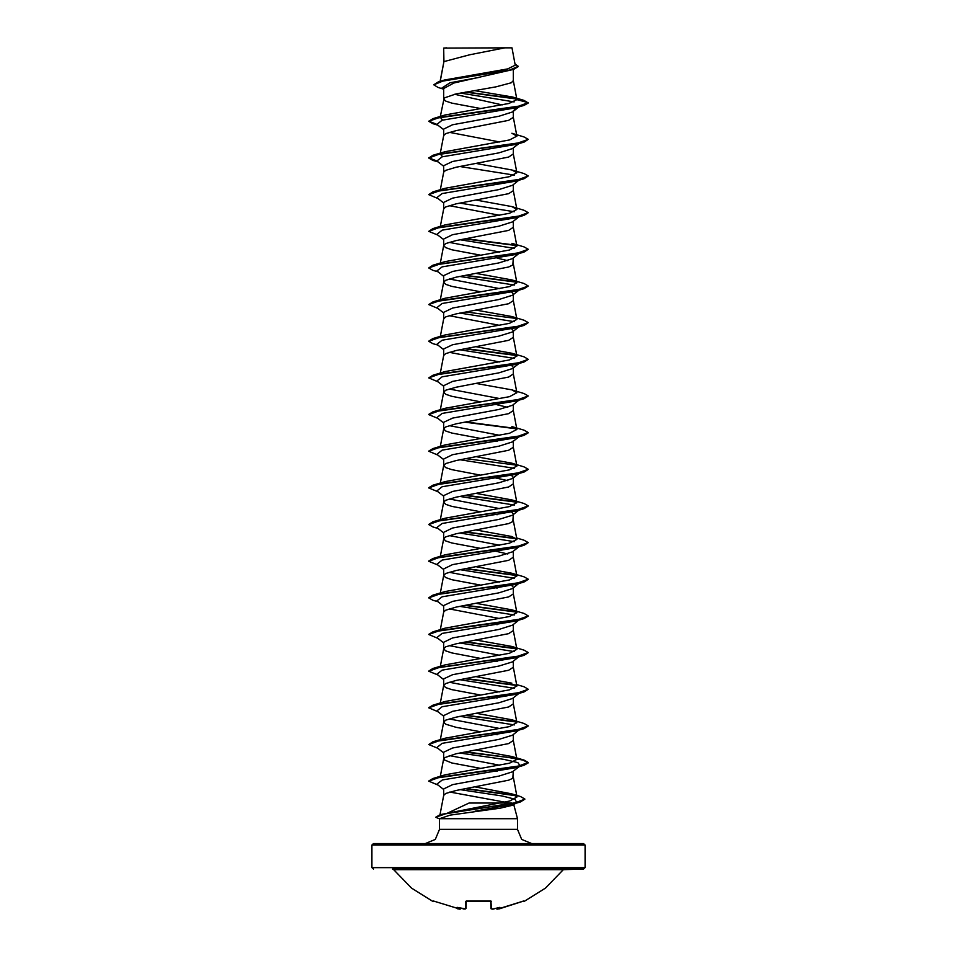 <?xml version="1.0" encoding="UTF-8"?>
<svg xmlns="http://www.w3.org/2000/svg" width="957" height="957" viewBox="0 0 957 957"><rect width="100%" height="100%" fill="white"/><g stroke="black" fill="none" stroke-linecap="round" stroke-linejoin="round"><path stroke-width="1.44" d="M492.113 909.15L493.932 909.018L491.049 908.791L490.738 901.016L490.929 908.432L492.377 909.138L499.889 907.368L496.839 908.994L499.195 908.911L523.419 901.027L523.862 901.602L523.096 901.147M523.862 901.602L545.514 888.036L563.314 869.698L393.686 869.698L411.486 888.036L433.138 901.602L433.485 901.004L460.054 909.102M460.161 908.994L457.111 907.368L465.521 908.911L465.712 901.327L466.502 901.004L490.917 901.051L491.479 908.911M449.527 869.112L392.502 869.112L393.686 869.698M392.502 869.112L583.579 869.112L563.314 869.698M564.498 869.112L507.473 869.112M467.1 869.112L464.623 869.112M583.579 869.112L585.062 867.616L585.062 845.031L371.938 845.031L371.938 867.616L585.062 867.616M373.421 869.112L371.938 867.616M373.421 843.536L583.579 843.536L373.421 843.536L371.938 845.031M583.579 843.536L585.062 845.031M531.697 843.536L521.649 839.373L517.486 829.324L439.514 829.324L435.351 839.373L425.303 843.536L531.697 843.536M515.452 803.413L513.275 805.1L500.104 808.187L450.173 815.065L439.514 818.666L517.486 818.666L517.486 829.324M513.753 804.729L517.486 818.666M449.778 792.025L512.952 803.653M446.823 813.402L469.002 803.079L511.636 803.079M439.514 818.666L439.514 829.324M459.839 753.003L503.932 759.439L517.857 762.657L520.106 765.875L512.509 771.821L498.812 776.091L452.601 784.62L443.689 788.891L443.689 795.434M513.311 771.186L512.785 778.22L508.646 780.254L456.118 790.434L445.783 793.485L443.701 795.339L440.029 814.742M443.964 48.041L504.841 47.85L469.612 54.74L443.964 61.631L443.689 48.041L443.689 62.265M440.256 81.309L443.964 61.631L440.064 81.369M443.043 88.965L438.019 87.434L433.712 84.862L443.103 80.998L513.706 69.383L453.881 83.032L443.689 88.57L443.689 98.93M513.311 69.502L513.311 80.687L511.217 82.733L495.905 86.8L456.118 93.93L444.215 97.997L440.268 116.969M518.993 106.885L512.509 111.969L498.848 116.24L452.589 124.781L443.689 129.039L443.689 135.583M513.311 111.335L513.311 117.352L508.646 120.403L456.118 130.583L445.783 133.645L443.701 135.487L440.268 153.622M518.993 143.55L512.509 148.622L498.848 152.893L452.589 161.434L443.689 165.705L443.689 172.248M513.311 148L513.311 154.005L508.646 157.068L456.118 167.248L445.783 170.298L443.701 172.152L440.268 190.287M518.993 180.203L512.509 185.287L498.824 189.558L452.613 198.087L443.689 202.358L443.689 208.901M513.311 184.653L513.311 190.67L508.646 193.721L456.118 203.901L445.783 206.963L443.701 208.805L440.376 226.378M518.993 216.868L512.509 221.94L498.86 226.211L452.589 234.752L443.689 239.023L443.689 245.554M513.311 221.318L513.311 227.323L508.646 230.374L456.118 240.566L445.783 243.616L443.701 245.47L440.268 263.606M518.993 253.521L512.509 258.605L498.836 262.876L452.601 271.405L443.689 275.676L443.689 282.219M513.311 257.971L512.785 265.005L508.646 267.039L456.118 277.219L445.783 280.269L443.701 282.124L440.268 300.259M518.993 290.186L512.509 295.258L498.848 299.529L452.613 308.058L443.689 312.329L443.689 318.872M513.311 294.624L513.311 300.642L508.646 303.692L456.118 313.872L445.783 316.934L443.701 318.789L440.376 336.362M518.993 326.839L512.509 331.912L498.86 336.182L452.589 344.723L443.689 348.994L443.689 355.537M511.636 328.849L513.311 330.667L513.311 337.295L508.646 340.357L456.118 350.537L445.783 353.588L443.701 355.442L440.376 373.015M518.993 363.493L512.509 368.577L498.812 372.847L452.601 381.376L443.689 385.647L443.689 392.191M513.311 367.943L513.311 373.96L508.646 377.01L456.118 387.19L445.783 390.253L443.701 392.095L440.376 409.668M518.993 400.158L512.509 405.23L498.848 409.5L452.601 418.042L443.689 422.312L443.689 428.856M513.311 404.608L513.311 410.613L508.646 413.675L456.118 423.855L445.783 426.906L443.701 428.76L440.376 446.333M518.993 436.811L512.509 441.895L498.86 446.153L452.589 454.695L443.689 458.965L443.689 465.509M513.311 440.639L513.311 447.278L508.646 450.328L456.118 460.508L445.783 463.571L443.701 465.413L440.376 482.986M511.636 475.485L513.311 477.292L512.509 478.548L498.812 482.83L452.601 491.36L443.689 495.63L443.689 502.162M513.311 477.292L513.311 483.931L508.646 486.981L456.118 497.173L445.783 500.224L443.701 502.078L440.376 519.651M518.993 510.129L512.509 515.213L498.86 519.472L452.589 528.013L443.689 532.283L443.689 538.827M513.311 514.579L512.785 521.613L508.646 523.646L456.118 533.827L445.783 536.877L443.701 538.731L440.376 556.304M518.993 546.794L512.509 551.866L498.848 556.137L452.589 564.678L443.689 568.937L443.689 575.48M513.311 551.232L513.311 557.249L508.646 560.3L456.118 570.48L445.783 573.542L443.701 575.396L440.376 592.969M512.509 588.531L498.836 592.802L452.613 601.331L443.689 605.602L443.689 612.145M513.311 587.897L513.311 593.902L508.646 596.965L456.118 607.145L445.783 610.195L443.701 612.049L440.376 629.622M519.268 619.765L512.509 625.184L498.86 629.455L452.589 637.996L443.689 642.255L443.689 648.798M513.311 624.55L513.311 630.567L508.646 633.618L456.118 643.798L445.783 646.86L443.701 648.702L440.376 666.275M519.268 656.418L512.509 661.837L498.824 666.12L452.601 674.649L443.689 678.92L443.689 685.463M513.311 661.215L513.311 667.22L508.646 670.283L456.118 680.463L445.783 683.513L443.701 685.368L440.376 702.94M519.495 693.035L512.509 698.502L498.848 702.773L452.601 711.302L443.689 715.573L443.689 722.212L445.783 724.246L456.118 727.296L480.486 731.71M513.311 697.868L513.311 703.885L508.646 706.936L456.118 717.116L445.783 720.178L443.701 722.021L440.376 739.594M519.268 729.736L512.509 735.155L498.86 739.426L452.589 747.967L443.689 752.238L443.689 758.781M513.311 734.533L513.311 740.539L508.646 743.589L456.118 753.781L444.215 757.848L444.215 759.882L451.836 762.944L480.486 768.363M486.24 72.828L490.235 73.533M454.527 94.288L502.234 104.935M443.689 99.014L445.783 101.059L451.836 103.093L480.486 108.512M449.168 132.365L499.793 142.043M449.168 205.671L499.793 215.361M449.168 242.336L499.793 252.026M443.689 245.65L445.783 247.684L451.836 249.729L480.486 255.148M497.162 258.115L507.832 260.663M449.168 278.989L499.793 288.679M511.636 292.184L513.311 294.002M443.689 282.315L445.783 284.349L451.836 286.382L480.486 291.813M449.168 315.654L499.793 325.344M449.168 352.308L499.793 361.997M511.636 365.502L513.311 367.321M491.132 366.962L492.149 367.141M449.168 388.973L499.793 398.65M443.689 392.286L445.783 394.32L451.836 396.354L480.486 401.784M497.162 404.751L507.832 407.299M449.168 425.626L499.793 435.315M443.689 428.939L445.783 430.985L451.836 433.019L480.486 438.438M491.132 440.28L497.162 441.404M443.689 465.604L445.783 467.638L451.836 469.672L480.486 475.103M491.132 476.933L507.832 480.617M449.168 498.944L499.793 508.634M511.636 512.139L513.311 513.957M443.689 502.258L445.783 504.291L451.836 506.337L480.486 511.756M491.132 513.586L497.162 514.722M449.168 535.597L499.793 545.287M443.689 538.923L445.783 540.956L451.836 542.99L480.486 548.421M492.149 550.431L507.832 553.936M449.168 572.262L499.793 581.952M511.636 585.457L513.311 587.275M443.689 575.576L445.783 577.609L451.836 579.655L480.486 585.074M491.132 586.904L497.162 588.041M449.168 608.915L499.793 618.605M492.149 623.749L497.162 624.706M449.168 645.58L499.793 655.258M443.689 648.894L445.783 650.927L451.836 652.961L480.486 658.392M491.132 660.222L497.162 661.359M449.168 682.233L499.793 691.923M443.689 685.547L445.783 687.593L451.836 689.626L480.486 695.045M491.132 696.887L497.162 698.012M449.168 718.886L499.793 728.576M491.132 733.541L497.162 734.677M449.168 755.552L499.793 765.241M491.132 770.206L497.162 771.33M463.164 909.03L466.071 908.432L466.262 901.087L465.521 908.911M496.252 908.42L496.839 908.994M433.712 84.862L438.426 81.847L444.443 80.053L507.736 68.94L515.273 65.16L511.995 47.85L507.988 47.85M504.841 47.85L511.983 47.85M514.16 101.873L460.496 93.032M443.689 89.468L441.895 88.056L450.005 82.781L478.5 77.493M516.72 99.097L465.186 92.147M513.706 69.383L518.311 66.571L515.033 63.868M443.689 129.674L436.894 124.362L442.086 120.211L516.074 107.77L524.053 105.402L528.228 102.985L523.922 100.413L512.545 97.052L474.17 90.58M516.361 98.727L466.179 91.968M438.426 81.847L509.579 70.16L518.311 66.26M516.912 99.648L508.897 103.488L445.089 114.972L432.947 118.608L517.103 106.67L528.228 102.686L516.912 99.648L512.545 97.052M511.648 793.808L520.596 796.535L524.855 799.047L514.938 802.959L440.208 814.682L509.686 800.997L517.067 796.942L511.648 793.82L475.198 786.917M511.911 756.497L524.053 760.121L528.228 762.538L517.103 766.509L432.947 778.46L445.089 774.823L509.435 763.207L516.9 759.332L511.911 756.497L476.514 750.037M511.911 719.831L524.053 723.468L528.228 725.873L517.103 729.856L432.947 741.795L445.089 738.158L509.435 726.542L516.9 722.679L511.911 719.831L476.514 713.372M516.624 684.614L524.053 686.815L528.228 689.219L517.103 693.203L432.947 705.142L445.077 701.505L509.411 689.889L516.888 686.013L513.311 667.125M511.923 683.178L476.514 676.719M511.911 646.513L524.053 650.15L528.228 652.554L517.103 656.538L432.947 668.476L445.089 664.852L509.435 653.236L516.9 649.36L511.911 646.513L476.514 640.066M511.923 609.86L524.053 613.497L528.228 615.901L517.103 619.885L432.947 631.823L445.089 628.187L509.423 616.571L516.9 612.695L511.923 609.86L476.514 603.4M511.911 573.207L524.053 576.832L528.228 579.248L517.103 583.22L432.947 595.158L445.077 591.534L509.435 579.918L516.9 576.042L511.923 573.207L476.514 566.747M516.624 537.978L524.053 540.179L528.228 542.583L517.103 546.567L432.947 558.505L445.089 554.869L509.423 543.253L516.9 539.389L511.911 536.542L476.514 530.082M511.923 499.889L524.053 503.514L528.228 505.93L517.103 509.902L432.947 521.852L445.077 518.216L509.423 506.6L516.9 502.724L511.923 499.889L476.514 493.429M440.387 483.835L445.089 481.55L509.423 469.947L516.9 466.071L511.911 463.224L476.514 456.764M432.947 448.534L445.089 444.897L509.435 433.282L516.9 429.406L511.923 426.571L524.053 430.207L528.228 432.612L517.103 436.595L432.947 448.534L428.784 451.094M440.387 410.517L445.089 408.244L509.435 396.617L516.888 392.753L511.911 389.906L476.514 383.458M511.911 353.253L524.053 356.889L528.228 359.294L517.103 363.277L432.947 375.216L445.077 371.579L509.423 359.964L516.9 356.088L511.911 353.253L476.514 346.793M440.782 336.828L445.089 334.926L509.447 323.299L516.888 319.435L511.911 316.588L476.514 310.14M511.923 279.934L524.053 283.571L528.228 285.976L517.103 289.959L432.947 301.898L445.077 298.261L509.423 286.645L516.9 282.782L511.923 279.934L476.514 273.475M432.947 265.245L445.077 261.608L509.435 249.992L516.9 246.116L511.911 243.281L524.053 246.906L528.228 249.322L517.103 253.294L432.947 265.245L428.772 267.948L432.947 270.364L438.007 271.848M511.923 206.616L524.053 210.253L528.228 212.657L517.103 216.641L432.947 228.579L445.089 224.943L509.435 213.327L516.9 209.463L511.923 206.616L476.514 200.157M511.911 169.963L524.053 173.6L528.228 176.004L517.103 179.988L432.947 191.926L445.077 188.29L509.423 176.674L516.9 172.798L511.911 169.963L476.514 163.503M442.553 156.745L440.208 153.945M432.947 155.261L445.089 151.637L509.435 140.009L516.9 136.145L511.911 133.298L524.053 136.935L528.228 139.339L517.103 143.323L432.947 155.261L428.772 157.977L432.947 160.381L437.505 161.494M442.565 120.08L440.208 117.28M528.228 139.339L524.053 142.055L516.074 144.423L442.098 156.864L436.894 161.015L443.689 166.327M459.839 166.47L514.447 175.071M528.228 176.004L524.053 178.72L516.074 181.076L442.086 193.529L436.894 197.668L443.689 202.98M459.839 203.135L514.447 211.736M528.228 212.657L524.053 215.373L516.074 217.741L442.098 230.182L436.894 234.333L443.689 239.645M459.839 239.788L514.447 248.389M528.228 249.322L524.053 252.026L516.074 254.395L442.098 266.847L436.894 270.987L443.689 276.298M459.839 276.453L514.447 285.042M528.228 285.976L524.053 288.691L516.074 291.06L442.086 303.501L436.894 307.652L443.689 312.963M459.839 313.106L514.447 321.708M511.911 316.588L524.053 320.224L528.228 322.629L524.053 325.344L516.074 327.713L442.098 340.154L436.894 344.305L443.689 349.616M459.839 349.76L514.435 358.361M528.228 359.294L524.053 362.009L516.074 364.378L442.098 376.819L436.894 380.97L443.689 386.281M511.911 389.906L524.053 393.542L528.228 395.947L524.053 398.662L516.074 401.031L442.086 413.472L436.894 417.623L443.689 422.934M520.034 436.009L516.074 437.684L442.098 450.137L436.894 454.276L443.689 459.587M459.839 459.743L514.447 468.344M528.216 469.42L524.053 471.98L516.074 474.349L442.098 486.79L436.894 490.941L443.689 496.252M459.839 496.396L514.447 504.997M520.034 509.327L519.268 509.794M528.216 506.074L524.053 508.646L516.074 511.002L442.086 523.455L436.894 527.594L443.689 532.905M459.839 533.061L514.447 541.65M519.268 546.447L516.074 547.667L442.098 560.108L436.894 564.259L443.689 569.571M459.839 569.714L514.447 578.315M512.509 588.519L519.268 583.1M528.216 579.392L524.053 581.952L516.074 584.32L442.098 596.761L436.894 600.912L443.689 606.224M459.839 606.367L514.447 614.968M528.216 616.057L524.053 618.617L516.074 620.985L442.086 633.426L436.894 637.577L443.689 642.889M459.839 643.032L514.447 651.633M528.216 652.71L524.053 655.27L516.074 657.638L442.098 670.079L436.894 674.23L443.689 679.542M459.839 679.685L514.447 688.286M528.228 689.219L524.053 691.935L516.074 694.292L442.086 706.745L436.894 710.884L443.689 716.195M459.839 716.35L514.447 724.951M528.216 726.028L524.053 728.588L516.074 730.957L442.098 743.398L436.894 747.549L443.689 752.86M520.106 765.875L519.268 766.401M464.851 752.058L508.454 757.442L523.012 760.145L528.228 762.837L524.053 765.241L516.074 767.61L442.313 780.003L436.823 784.13L443.689 789.477M460.042 789.621L502.222 796.045L514.95 799.251L516.672 802.456L515.56 803.138M524.843 799.203L520.321 801.966L512.234 804.382L475.067 811.201M524.053 105.402L439.897 117.34L428.772 121.324L432.947 123.728L437.505 124.829M524.053 142.055L439.897 153.993L428.772 157.977M524.053 178.72L439.897 190.658L428.772 194.642L438.007 198.542M524.053 215.373L439.897 227.311L428.772 231.295L438.007 235.195M464.851 238.843L516.613 245.554M524.053 252.026L439.897 263.976L428.772 267.948M464.851 275.496L516.613 282.207M524.053 288.691L439.897 300.63L428.772 304.613L438.007 308.513M524.053 325.344L439.897 337.295L428.772 341.266L432.947 343.683L438.007 345.166M464.851 348.815L516.613 355.526M524.053 362.009L439.897 373.948L428.772 377.931L438.007 381.831M524.053 398.662L439.897 410.601L428.772 414.584L438.007 418.484M464.851 422.133L516.613 428.844M528.216 432.767L524.053 435.327L439.897 447.266L428.772 451.249L438.007 455.149M524.053 471.98L439.897 483.919L428.772 487.903L438.007 491.802M464.851 495.451L516.613 502.162M524.053 508.646L439.897 520.584L428.772 524.556L432.947 526.972L438.007 528.455M464.851 532.104L516.613 538.815M528.228 542.583L524.053 545.299L439.897 557.237L428.772 561.221L438.007 565.12M464.851 568.757L516.613 575.48M524.053 581.952L439.897 593.902L428.772 597.874L432.947 600.29L438.007 601.774M464.851 605.422L516.613 612.133M524.053 618.617L439.897 630.555L428.772 634.539L438.007 638.439M464.851 642.075L516.613 648.798M524.053 655.27L439.897 667.208L428.772 671.192L438.007 675.092M464.851 678.74L516.613 685.451M524.053 691.935L439.897 703.874L428.772 707.857L438.007 711.757M464.851 715.393L516.613 722.104M524.053 728.588L439.897 740.527L428.772 744.51L438.007 748.41M524.053 765.241L439.897 777.192L428.772 781.163L437.875 784.943M464.994 788.688L516.11 795.734M520.321 801.966L446.608 813.45L435.638 817.278L439.514 818.785M513.311 110.713L517.845 107.232M432.947 118.608L428.772 121.324M428.784 121.168L436.966 124.41M428.784 157.821L436.966 161.075M432.947 191.926L428.772 194.642M432.947 228.579L428.772 231.295M465.868 238.652L516.218 245.183M465.868 275.317L516.218 281.837M432.947 301.898L428.772 304.613M465.868 311.97L516.218 318.49M528.228 322.629L517.103 326.612L432.947 338.551L428.784 341.111M465.868 348.635L516.218 355.155M432.947 375.216L428.772 377.931M528.228 395.947L517.103 399.93L432.947 411.869L428.784 414.429M465.868 421.941L516.218 428.473M465.868 458.606L516.218 465.126M511.911 463.224L524.053 466.86L528.228 469.265L517.103 473.248L432.947 485.187L428.784 487.747M465.868 495.259L516.218 501.791M432.947 521.852L428.784 524.412M465.868 531.925L516.218 538.444M432.947 558.505L428.784 561.065M465.868 568.578L516.218 575.097M432.947 595.158L428.784 597.73M465.868 605.243L516.218 611.762M432.947 631.823L428.784 634.383M465.868 641.896L516.218 648.415M432.947 668.476L428.784 671.036M465.868 678.549L516.218 685.08M432.947 705.142L428.784 707.702M465.868 715.214L516.218 721.734M432.947 741.795L428.772 744.51M465.868 751.867L516.218 758.399M432.947 778.46L428.784 781.02M465.999 788.508L515.356 795.267M440.208 814.682L435.638 817.278M446.68 47.85L443.689 48.041M490.929 908.432L490.738 901.087M460.748 908.42L459.563 909.15M490.331 901.063L466.262 901.087L466.071 908.432L464.887 909.15M497.461 909.15L523.575 901.016M465.712 901.327L491.288 901.327M460.317 909.03L457.805 908.911M517.079 796.942L513.311 777.108M440.376 776.259L443.701 758.686M516.9 759.332L513.311 740.443M516.9 722.679L513.311 703.79M516.9 649.36L513.311 630.472M516.9 612.695L513.311 593.818M516.9 576.042L513.311 557.153M516.9 539.389L513.311 520.5M516.9 502.724L513.311 483.835M516.9 466.071L513.311 447.182M516.9 429.406L513.311 410.517M516.9 392.753L513.311 373.864M516.9 356.088L513.311 337.211M516.9 319.435L513.311 300.546M516.9 282.782L513.311 263.893M516.9 246.116L513.311 227.228M516.9 209.463L513.311 190.575M516.9 172.798L513.311 153.91M516.9 136.145L513.311 117.256M516.9 99.492L513.311 80.603M438.007 125.223L432.947 123.728M438.007 161.877L432.947 160.381M516.074 437.684L524.053 435.327M516.074 547.667L524.053 545.299M518.993 473.476L512.509 478.548M445.089 481.55L432.947 485.187M445.089 408.244L432.947 411.869M445.089 334.926L432.947 338.551M522.63 901.338L499.04 908.935M496.264 908.588L499.195 908.911M433.138 901.602L433.796 901.374"/></g></svg>
